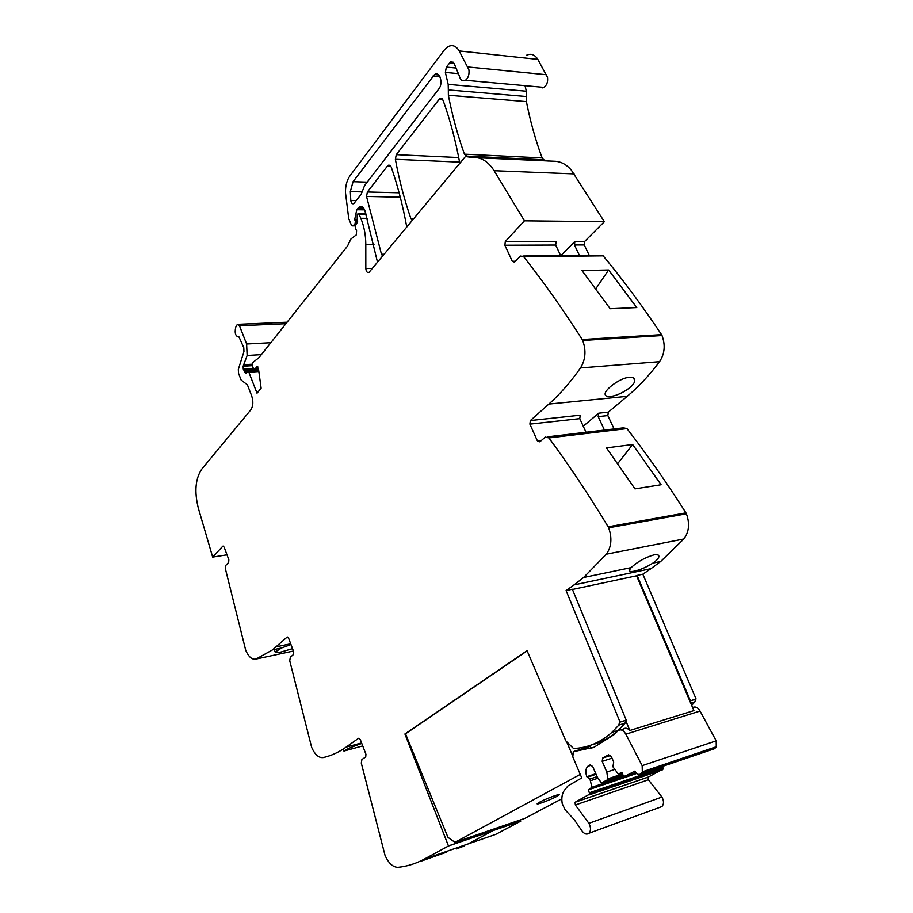 <?xml version="1.0" encoding="UTF-8"?>
<svg xmlns="http://www.w3.org/2000/svg" width="913" height="913" viewBox="0 0 913 913"><rect width="100%" height="100%" fill="white"/><g stroke="black" fill="none" stroke-linecap="round" stroke-linejoin="round"><path stroke-width="1.37" d="M691.666 705.338L694.873 701.903L695.512 699.255L689.84 701.024M591.692 744.871C601.29 742.452 610.101 737.624 618.147 730.411L611.938 732.317C600.446 742.566 587.641 747.952 573.512 748.5L565.82 740.865L527.052 650.672L404.904 733.984L448.477 846.009L492.666 830.807L492.392 830.1L520.25 819.954M539.686 87.02L542.527 87.899L543.943 87.397C546.83 85.274 548.028 81.942 547.526 77.4L537.848 59.391C534.733 54.472 530.875 53.137 526.287 55.373M548.085 161.076L543.714 159.798L542.151 157.949C535.509 140.077 530.259 121.292 526.402 101.605L526.345 91.22L525.009 85.685M589.239 255.355L584.252 244.935L584.731 241.374L604.338 221.688L571.355 170.16C566.813 164.842 561.621 161.898 555.789 161.316L477.408 157.755M695.512 699.255L696.071 698.97L642.843 574.186L650.958 568.662L574.06 584.891L583.601 577.484L606.335 554.191C611.482 546.898 612.258 538.099 608.651 527.794L608.161 526.801C588.771 494.823 569.039 465.196 548.93 437.92L545.312 437.087L539.811 441.835L537.358 440.796L529.894 424.123L530.35 420.551L548.861 404.071C560.091 394.096 570.636 382.045 580.508 367.928C585.553 359.699 586.294 350.546 582.711 340.469L662.016 335.539L661.537 334.637C642.478 306.06 623.02 279.8 603.162 255.845L599.921 255.241L522.966 256.005M662.016 335.539C665.531 345.125 664.71 353.833 659.54 361.696C649.451 375.186 638.678 386.724 627.22 396.31L608.332 412.151L607.83 415.563L614.061 428.927M650.958 568.662L660.681 561.484L683.826 538.99C689.087 531.982 689.943 523.583 686.416 513.802L685.925 512.855C666.684 482.578 647.043 454.491 626.969 428.596L623.317 427.832L547.629 436.813M696.071 698.97L689.829 700.979M642.843 574.186L637.103 575.418L690.399 700.693M637.103 575.418L636.578 575.772L693.903 710.599L629.81 730.491C627.493 728.026 625.302 727.57 623.248 729.133L620.886 729.864M574.06 584.891L566.083 590.574L572.348 589.239L626.238 720.152L619.471 722.309L618.866 725.082L611.938 732.317M660.681 561.484L652.898 563.093C646.575 567.099 640.447 569.769 634.501 571.116C630.849 571.869 629.183 571.492 629.514 569.997L631.157 567.612C637.308 561.837 644.852 557.603 653.776 554.91C657.383 554.259 659.095 554.842 658.912 556.656L657.999 554.944M652.898 563.093C656.538 560.571 658.535 558.425 658.912 556.656M661.103 484.746L632.641 444.505L606.472 447.906L634.98 488.877L661.103 484.746M583.247 426.223L598.688 413.19L598.186 416.625L604.429 430.069M610.375 396.413C619.197 395.9 635.094 386.142 634.718 380.356C634.672 378.073 632.869 377.035 629.331 377.252C620.566 377.777 605.136 389.075 605.114 393.857C605.022 395.877 606.78 396.733 610.375 396.413M582.711 340.469L582.22 339.522C563.036 309.427 543.52 281.809 523.651 256.667L520.444 256.039L514.487 262.157L512.273 261.266L515.423 261.232M608.606 269.997L636.783 307.578L610.158 308.731L581.946 270.51L608.606 269.997L595.801 288.793M560.844 255.629L574.916 241.386L574.437 244.969L579.435 255.446M604.338 221.688L524.461 220.82L494.093 170.708C488.238 161.487 481.162 157.093 472.866 157.538L465.413 156.557L369.057 272.314C367.231 272.941 366.159 271.675 365.828 268.513L365.805 244.387C365.736 234.789 364.059 226.082 360.772 218.264L359.06 214.281L357.987 213.733L357.2 214.669L357.268 222.464L355.408 225.306L355.248 227.965L356.584 230.658L356.344 234.846L350.946 238.955L347.522 246.054L258.995 357.611L252.684 362.621L252.296 365.656L253.483 368.715L254.613 369.434L257.055 366.57L258.482 368.806L261.129 388.185L257.021 393.195L248.85 372.196L247.743 371.477L245.791 373.657L243.257 369.057L243.143 366.25L247.138 355.477L246.624 343.996L239.48 325.747L237.346 324.355L235.702 327.288C234.458 333.222 235.577 336.498 239.069 337.08L239.366 337.068M512.273 261.266L504.878 245.22L505.311 241.477L524.461 220.82M526.424 96.527L448.329 89.919L448.363 95.237C452.357 115.825 457.721 135.478 464.443 154.171L467.365 156.648L465.413 156.557M448.329 89.919L448.192 84.373L445.373 72.412L446.331 67.094L450.543 61.947L454.126 63.465L459.193 75.596C460.335 80.07 462.423 81.622 465.482 80.264C468.301 78.016 469.442 74.524 468.905 69.765L459.193 50.945C456.066 45.81 452.266 44.429 447.769 46.814L444.254 50.101L349.976 175.832C346.929 180.146 345.422 185.681 345.456 192.46L348.743 218.686L351.471 225.294L352.521 225.853L354.917 224.37L355.419 221.357L354.723 219.451L356.789 209.716L359.231 206.966C361.639 205.779 363.522 207 364.903 210.629L377.526 262.271M239.069 337.08L243.782 347.693L243.954 351.505L238.327 369.445L238.498 373.212L241.158 380.082L247.4 384.807L251.68 395.854C253.494 401.526 253.198 406.194 250.801 409.869L201.773 469.134C195.359 478.686 194.229 491.753 198.383 508.347L212.672 557.09L222.84 546.157L224.153 547.127L228.832 559.783L228.672 562.351L225.865 565.295L225.385 568.765L245.723 650.307C248.69 657.006 252.125 659.928 256.039 659.049L272.485 649.908L287.059 637.148L288.611 638.233L293.724 651.836L293.518 654.473L290.323 657.234L289.741 660.772L311.664 747.382C314.917 754.652 318.763 758.041 323.191 757.573C331.134 755.793 338.769 752.312 346.084 747.142L358.524 738.297L360.304 739.564L365.93 754.241L365.725 756.911L361.902 759.548L361.297 763.085L385.046 855.413C388.641 863.333 392.967 867.293 398.011 867.327C407.061 866.403 415.792 863.687 424.203 859.167L448.477 846.009M226.995 554.819L212.672 557.09M290.985 644.544L281.524 648.002L275.167 652.053C275.075 652.875 277.118 652.841 281.295 651.95L292.525 648.652M361.788 743.433C352.338 746.686 346.381 749.219 343.916 751.057L362.746 745.921M492.643 830.739L520.741 821.152L495.77 834.356L467.958 844L492.666 830.807L467.958 844L424.203 859.167M456.466 848.885L464.112 846.066M446.468 851.452L446.697 852.126L420.528 861.37M446.697 852.126L428.163 858.54M404.904 733.984L405.52 733.824L447.952 837.347L454.971 842.357L580.257 774.407M406.707 227.166L406.605 226.162C402.781 205.322 397.646 185.579 391.198 166.919L388.287 165.207L387.637 165.812L367.38 191.981L366.535 196.421L381.474 254.248L382.707 256.039M459.73 163.393L459.616 162.331C455.553 140.397 450.029 119.694 443.067 100.247L439.929 98.57L439.153 99.289L396.276 154.662L395.375 159.296C399.198 180.021 404.379 199.821 410.93 218.721L412.22 220.524M566.083 590.574L620.03 722.035L626.238 720.152M632.641 444.505L617.724 463.599M586.02 432.26L579.766 418.645L580.246 415.175L530.35 420.551M560.685 255.629L555.675 245.038L556.143 241.409L505.311 241.477M438.868 88.846L364.595 185.556L361.16 194.309L353.845 203.61C352.281 204.215 351.265 203.188 350.809 200.518L350.33 191.593L353.069 181.687L434.497 74.581C439.701 70.929 443.513 83.323 438.868 88.846M618.147 730.411L625.074 723.199L625.679 720.425M495.77 834.356L467.958 844M492.381 830.1L520.456 820.456L520.741 821.152M592.845 747.679L591.042 748.124L589.924 745.499M625.69 720.483L629.81 730.491M572.44 589.467L636.578 575.772M618.318 774.11L612.92 766.76L613.684 762.013L611.265 756.421L608.572 754.823L602.706 758.03L602.181 761.351L606.803 772.056L607.875 779.599L601.85 782.761L601.108 782.452L597.285 777.123L592.72 766.498L590.118 764.9L587.755 766.327C585.53 768.814 585.233 772.261 586.865 776.678L589.935 779.029L591.944 787.268L588.371 789.836L589.752 794.093L575.064 802.265L575.35 804.992L588.908 823.321C590.985 827.418 591.019 830.716 588.999 833.238C586.557 834.95 584.103 834.003 581.638 830.408L574.106 819.475L565.147 809.854L562.26 803.794C561.335 798.487 561.94 794.139 564.086 790.738L567.92 785.945L581.764 777.922L572.816 756.923L573.273 751.753L594.123 747.199L614.027 734.623L617.975 730.765C620.806 728.916 623.431 730.058 625.839 734.189L642.17 765.653L642.318 771.827L640.766 773.802C639.043 775.034 637.32 774.475 635.585 772.124L634.934 771.086L624.914 776.301L623.088 775.194L621.821 772.272L618.318 774.11L622.073 772.855M692.613 707.541C695.409 706.251 697.886 707.427 700.031 711.044L716.191 740.842L716.283 746.743L714.696 748.649L712.745 749.311M589.752 794.093L663.066 769.031L648.139 777.146L648.401 779.748L661.936 797.049C664.002 800.929 664.002 804.091 661.936 806.556L659.506 807.446M589.581 792.689L662.906 767.685L663.066 769.031M662.359 766.452L662.906 767.685M588.371 789.836L636.715 773.448M591.692 788.09L636.258 773.003M591.944 787.268L624.23 776.347M590.631 780.661L598.038 778.184M589.935 779.029L597.079 776.655M587.127 777.283L596.075 774.315M601.85 782.761L623.271 775.536M607.875 779.599L622.814 774.566M608.138 778.766L622.529 773.916M606.803 772.056L614.438 769.522M602.181 761.351L612.018 758.167M602.706 758.03L610.01 755.679M566.596 741.63L572.337 755.074M527.143 650.878L405.52 733.812M454.971 842.357L524.929 818.345L561.826 798.807M539.549 802.196L537.301 803.645C535.509 805.414 550.585 799.788 556.839 796.376L559.167 794.881C561.061 793.077 545.78 798.761 539.549 802.196L537.301 803.645C535.509 805.414 550.585 799.788 556.839 796.376L559.167 794.881C561.061 793.077 545.78 798.761 539.549 802.196M694.873 701.903L690.742 703.17M683.826 538.99L606.335 554.191M686.416 513.802L608.651 527.794M685.925 512.855L608.161 526.801M626.969 428.596L548.93 437.92M598.186 416.625L607.83 415.563M598.688 413.19L608.332 412.151M548.861 404.071L627.22 396.31M580.508 367.928L659.54 361.696M661.537 334.637L582.22 339.522M603.162 255.845L523.651 256.667M574.437 244.969L584.252 244.935M574.916 241.386L584.731 241.374M574.072 173.892L494.093 170.708M543.714 159.798L465.995 156.1M542.151 157.949L464.443 154.171M526.402 101.605L448.363 95.237M526.345 91.22L448.192 84.373M458.737 73.679L445.373 72.412M456.283 68.064L446.331 67.094M454.081 63.362L449.527 62.906M546.602 74.74L467.958 66.98M537.848 59.391L459.193 50.945M355.146 225.876L352.521 225.853M357.634 221.368L355.419 221.357M357.565 220.227L354.917 220.193M357.394 219.485L354.723 219.451M364.618 209.842L356.789 209.716M363.671 208.13L358.09 208.038M372.424 268.399L365.828 268.513M373.988 244.364L365.805 244.387M367.266 218.344L360.772 218.264M366.079 214.384L359.06 214.281M258.482 368.829L254.921 369.069M258.402 371.545L248.85 372.196M247.103 372.173L244.536 372.356M258.413 370.233L244.216 371.192M253.86 369.309L243.748 369.982M253.358 368.384L243.257 369.057M252.296 365.656L243.143 366.25M252.102 364.641L243.999 365.166M252.114 364.207L244.228 364.709M261.369 354.632L247.138 355.477M270.83 342.706L246.624 343.996M285.906 323.704L239.48 325.747M223.445 546.134L222.738 546.248M293.427 651.026L256.039 659.049M290.699 643.791L276.16 646.849M287.641 637.046L287.024 637.171M361.594 742.92L346.084 747.142M448.454 845.929L485.362 833.318M384.213 254.225L381.474 254.248M400.271 197.208L366.535 196.421M399.118 192.791L367.38 191.981M390.718 165.926L387.637 165.812M459.581 162.126L395.375 159.296M413.703 218.743L410.93 218.721M458.714 157.561L396.276 154.662M442.759 99.574L439.153 99.289M537.358 440.796L541.614 440.283M529.894 424.123L579.766 418.645M504.878 245.22L555.675 245.038M625.074 723.187L618.866 725.082M350.809 200.518L356.287 200.632M350.33 191.593L362.062 191.89M353.069 181.687L367.22 182.132M432.945 76.041L439.895 76.669M625.839 734.189L700.031 711.044M642.17 765.653L716.191 740.842M574.517 751.239L590.266 746.32M588.908 823.321L661.936 797.049M575.35 804.992L648.401 779.748M575.236 802.15L648.31 777.031M589.25 794.858L662.541 769.773M586.865 776.678L595.824 773.71M588.554 765.745L590.483 765.128M624.914 776.301L635.905 772.581M641.063 773.459L715.016 748.318M642.318 771.827L716.283 746.743M631.157 567.612L583.601 577.484M453.259 62.221L450.543 61.947M543.943 87.397L465.482 80.264M362.529 207.023L359.231 206.966M365.908 213.847L358.649 213.745M258.459 369.183L254.613 369.434M257.74 366.627L256.873 366.684M258.402 370.758L248.268 371.431M287.093 322.209L238.396 324.309M281.524 648.002L272.485 649.908M390.113 165.276L388.287 165.207M442.097 98.741L439.929 98.57M629.502 569.997L628.532 568.16M634.718 380.356L633.325 377.845M274.345 649.52L275.167 652.053M343.254 749.059L343.916 751.057M482.053 839.846L481.824 839.184M456.477 848.942L456.18 848.074M434.497 74.581L438.605 74.957M661.936 806.556L588.999 833.238M648.139 777.146L575.064 802.265M662.712 769.648L589.41 794.744M636.235 772.98L591.761 788.045M590.825 765.334L587.755 766.327M622.803 774.544L607.944 779.542M714.696 748.649L640.766 773.802"/></g></svg>
